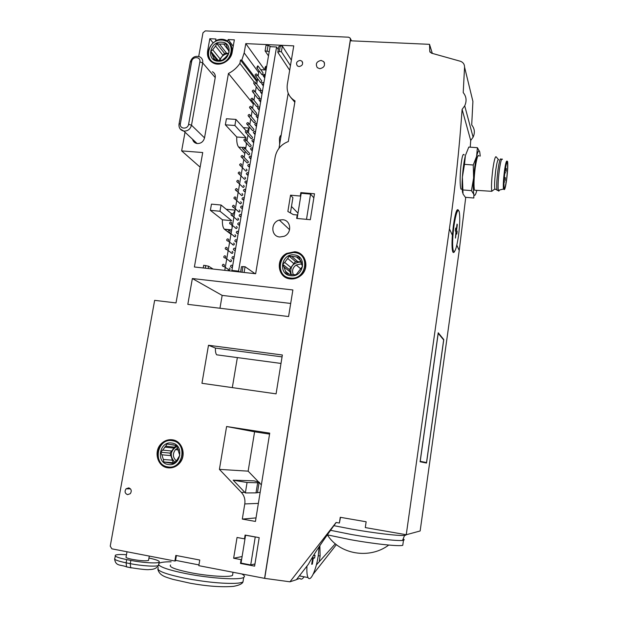 <?xml version="1.0" encoding="UTF-8"?>
<svg xmlns="http://www.w3.org/2000/svg" width="618" height="618" viewBox="0 0 618 618"><rect width="100%" height="100%" fill="white"/><g stroke="black" fill="none" stroke-linecap="round" stroke-linejoin="round"><path stroke-width="0.93" d="M289.054 274.091L285.586 271.395L286.211 273.589L291.387 274.678L296.115 274.67L302.503 266.42L298.95 257.134L289.062 256.099L287.694 258.478L293.89 263.623L295.504 261.538L301.298 261.87M294.183 254.91C307.362 255.744 303.855 277.652 290.808 275.713C277.667 274.755 281.244 253.048 294.183 254.91M301.429 262.233L300.34 262.047C292.608 262.92 289.587 267.123 291.263 274.67M290.885 274.608L289.301 269.548L293.89 263.623M296.648 257.103L300.68 260.587M298.023 261.8L291.912 256.609M295.504 261.538L289.062 256.099M290.916 267.463L284.651 262.403L282.712 264.311L283.909 266.953L290.197 271.912M287.694 258.478L284.651 262.403M289.301 269.548L282.712 264.311M283.909 266.953L285.586 271.395M294.554 252.623C310.653 253.619 306.381 280.394 290.437 278.023C274.392 276.833 278.764 250.36 294.554 252.623M290.483 278.556C278.339 277.783 275.782 259.444 286.953 253.921L294.747 252.291C305.833 252.886 309.649 268.992 300.201 275.721C297.25 277.938 294.014 278.888 290.483 278.556M293.388 274.67C291.727 270.831 292.646 267.609 296.153 265.022L300.51 264.033L301.878 264.326M174.176 462.843L173.194 462.681L172.376 460.178L163.384 459.483L163.801 462.009L173.403 463.6L176.825 460.232L179.792 455.35L176.547 445.547L166.96 444.002L165.717 446.188L174.639 447.185L175.983 445.454M171.928 443.075C184.712 444.566 180.819 467.123 168.181 464.489C155.435 462.867 159.39 440.526 171.928 443.075M173.635 463.376L171.302 463.214M166.713 462.449L174.044 462.975M176.918 446.273C170.182 450.877 169.471 456.184 174.801 462.202M178.826 463.554L179.235 463.562M172.376 460.178L170.05 453.11L174.639 447.185M173.805 444.914L169.857 444.45M171.665 451.024L162.673 450.113L160.603 452.214L161.854 454.794L170.869 455.597M165.717 446.188L162.673 450.113M170.05 453.11L160.603 452.214M161.854 454.794L163.384 459.483M173.194 462.681L163.801 462.009M172.337 440.719C187.957 442.519 183.214 470.089 167.772 466.868C152.206 464.867 157.042 437.614 172.337 440.719M167.864 467.324C157.853 466.103 154.044 451.148 161.816 443.979C164.936 440.982 168.529 439.753 172.592 440.286C182.186 441.368 186.451 455.435 179.374 462.967C176.138 466.466 172.306 467.926 167.864 467.324M176.277 460.796C172.716 457.451 172.461 453.72 175.504 449.603L177.745 448.042M215.087 59.822L213.465 57.837L213.944 59.575L218.795 60.525L223.098 60.046L227.872 54.701L229.108 52.244L225.933 44.002L219.506 44.117L216.794 43.569L215.574 46.026L222.936 55.326L224.465 53.341L228.637 53.264M221.53 42.171C233.72 42.248 230.197 62.287 218.154 61.197C205.995 61.004 209.572 41.136 221.53 42.171M228.49 53.557C224.141 53.944 221.283 56.261 219.908 60.51M218.926 60.533L222.936 55.326M223.878 44.318L228.606 50.452M226.791 53.457L219.506 44.117M224.465 53.341L216.794 43.569M220.139 58.957L212.716 49.741L210.815 51.34L211.966 53.897L217.15 60.263M215.574 46.026L212.716 49.741M218.239 60.479L210.815 51.34M211.966 53.897L213.465 57.837M221.908 40.07C236.787 40.155 232.499 64.643 217.775 63.306C202.936 63.059 207.308 38.826 221.908 40.07M217.845 63.886L213.426 62.712C202.495 57.76 209.788 38.679 222.117 39.853L227.532 41.576C237.358 47.262 229.633 65.114 217.845 63.886M222.264 60.201L227.223 55.921M462.658 192.893C462.001 189.873 461.909 184.604 462.38 177.096L463.036 194.029L465.354 197.289L473.813 198.007L473.89 194.469L471.449 190.638L473.612 177.984L473.249 165.014L476.609 156.377L477.405 147.687L479.761 152.02L480.248 156.122M464.504 164.349L462.38 177.096C462.982 168.637 463.994 161.452 465.4 155.551L464.504 164.349L473.249 165.014M465.4 155.551L468.784 147.076L477.405 147.687M462.782 189.919L471.449 190.638M476.818 190.398C475.605 195.095 474.624 196.454 473.89 194.469L473.682 193.612C473.141 190.522 473.125 185.307 473.612 177.984C474.253 169.502 475.257 162.302 476.609 156.377C477.745 151.765 478.687 150.027 479.444 151.163L479.761 152.02M475.698 190.305L474.485 190.205C473.643 186.018 473.898 178.494 475.25 167.632C476.748 157.799 478.046 153.936 479.12 156.037M474.485 190.205L491.758 191.31C491.194 186.829 491.565 179.382 492.863 168.977C494.261 159.506 495.42 155.527 496.339 157.042L498.355 159.459M495.744 189.363L494.802 189C494.354 185.176 494.67 178.849 495.775 170.027C496.957 161.993 497.923 158.602 498.687 159.861M497.899 190.406L496.988 190.329C496.432 186.551 496.764 179.745 497.984 169.919C499.29 161.02 500.333 157.505 501.105 159.39M499.421 190.05C498.95 191.317 498.587 191.449 498.332 190.437L498.309 190.329C497.799 186.435 498.147 179.668 499.344 170.027C500.626 161.267 501.654 157.721 502.419 159.39M504.064 189.548L503.477 189.023C503.067 185.554 503.392 179.537 504.458 170.97C505.501 163.693 506.358 160.441 507.023 161.205M506.629 179.738C505.493 187.656 504.597 190.8 503.948 189.17C503.515 185.802 503.84 179.753 504.914 171.008C506.072 163.075 506.961 159.946 507.594 161.622C508.027 165.045 507.702 171.086 506.629 179.738M506.551 179.336C505.516 186.52 504.705 189.363 504.126 187.887C503.732 184.828 504.018 179.344 504.999 171.425C506.042 164.241 506.853 161.406 507.424 162.92C507.818 166.018 507.525 171.495 506.551 179.336M505.2 180.456L505.346 177.652L505.2 180.456M506.142 171.348L506.289 168.513L506.142 171.348M505.215 169.904L505.717 166.883M507.262 162.472L507.301 162.913M464.188 154.94C463.044 152.847 461.932 156.709 460.843 166.528C459.892 177.381 459.908 184.898 460.904 189.093L462.164 189.193M458.525 210.414L458.502 210.359C456.988 207.718 455.281 212.77 453.388 225.5L452.361 235.273C451.789 243.438 451.912 248.884 452.724 251.603C453.218 252.955 453.851 252.87 454.632 251.341M470.236 147.177L470.715 140.471L462.11 109.401C459.344 148.544 455.118 188.335 449.425 228.776L406.25 534.74L420.147 530.97L459.228 250.475L465.74 197.32M443.778 339.552L438.224 332.778L420.085 461.762L426.52 463.036L443.778 339.552L443.315 339.498M336.377 544.628L313.171 574.207M470.715 140.471L473.102 137.173C475.126 132.685 474.663 128.606 471.704 124.936L472.909 101.398L464.558 67.107C464.543 64.326 463.222 62.403 460.603 61.321L431.356 53.125L429.78 51.317L429.525 44.334L350.298 40.78L264.705 578.371L289.942 581.808L296.393 579.699L308.459 564.188C313.032 555.474 322.279 541.569 336.192 522.488M405.655 534.632L405.562 535.273L406.265 534.732L365.292 527.579L366.142 521.777L340.255 517.289L339.39 523.044L336.099 522.473L289.942 581.808M462.11 109.401L464.713 105.817C466.914 100.935 466.412 96.524 463.214 92.584L464.558 67.107M339.39 523.044L340.503 517.336M316.37 564.922L335.327 543.778M304.55 576.895L303.855 577.119C302.295 579.275 300.981 579.699 299.923 578.402L296.54 579.506M299.815 575.296L300.17 576.053L302.805 576.555M319.127 546.745L318.239 555.744C316.2 569.95 310.499 582.48 308.05 577.56C307.015 575.567 306.652 571.75 306.961 566.119M311.742 563.987L312.368 564.11L313.249 558.363L314.639 557.992L315.064 555.258L313.674 555.605L313.759 555.057M312.368 564.11L311.696 564.304L312.577 558.541L311.449 558.842M312.229 557.544L314.639 557.992M311.889 558.108L313.249 558.363M311.719 558.386L312.577 558.541M319.321 561.121L320.109 555.991L319.877 545.632M185.021 132.206L181.646 150.892L202.727 152.538L176.014 302.928L154.647 300.348L110.243 546.15L111.873 548.838L174.871 561.036L175.829 555.435L199.761 560.032L198.811 565.671L264.705 578.371M264.566 578.409L350.406 39.351L350.182 38.1L348.614 37.196L205.292 30.9L202.982 32.793L198.71 56.454M212.399 71.742C214.631 72.955 215.574 74.909 215.234 77.613L204.527 137.868C203.415 141.731 200.95 143.623 197.119 143.546C194.709 143.113 193.202 141.7 192.6 139.313M300.085 60.402C296.609 61.275 295.713 63.121 297.405 65.941L299.066 66.566C302.496 65.74 303.415 63.917 301.831 61.089L300.085 60.402M282.364 354.995L276.084 393.851L201.947 383.291L208.49 345.269L282.364 354.995M290.537 195.18L300.286 196.037L300.85 192.607L314.492 193.789L310.329 219.707L296.648 218.424L297.204 214.971L293.341 214.608L287.864 211.48L290.537 195.18L292.909 197.706L290.468 212.607M321.097 60.425C316.555 61.483 315.296 63.893 317.304 67.671L319.745 68.691C324.18 67.725 325.501 65.361 323.693 61.591L321.097 60.425M282.642 219.73L279.328 220.07C270.437 222.302 270.8 236.524 279.799 236.988L284.064 236.323C292.291 233.28 291.124 220.093 282.642 219.73M294.701 251.75L286.675 253.419C275.103 259.104 277.721 278.108 290.29 278.903C293.952 279.243 297.312 278.262 300.363 275.945C310.105 268.977 306.142 252.36 294.701 251.75M292.878 289.958L192.36 278.54L187.818 304.357L288.583 316.54L292.878 289.958M241.329 492.361C244.241 495.582 245.392 499.444 244.774 503.933L242.302 519.089L255.45 521.438L269.726 433.133L226.597 426.513L219.413 469.379L241.329 492.361L244.813 492.345L233.195 480.178L253.952 480.85C258.919 481.963 260.618 482.604 259.05 482.774L247.061 482.511L233.195 480.178M172.499 439.815C168.305 439.267 164.597 440.534 161.368 443.616C153.326 451.024 157.258 466.497 167.609 467.772C172.206 468.39 176.176 466.884 179.521 463.245C186.821 455.458 182.403 440.935 172.499 439.815M254.608 566.142L259.189 537.645L245.099 535.072L244.489 538.842L237.042 537.475L233.643 558.239L241.097 559.653L240.479 563.446L254.608 566.142M215.921 38.988L209.819 38.71L207.602 51.062C206.891 56.408 208.714 60.355 213.079 62.905C220.093 66.883 230.962 60.858 232.167 52.283L234.361 39.838L228.189 39.552L227.663 41.058C223.986 38.826 219.969 38.687 215.628 40.649L215.921 38.988M295.018 100.912L295.018 100.912C288.985 97.219 286.412 91.719 287.316 84.411L293.759 45.863L245.786 43.608L244.172 52.878L258.718 72.561M244.172 52.878L241.816 60.093L240.502 60.023L239.908 63.407C236.949 67.779 233.125 71.132 228.444 73.472L194.392 266.991L255.651 273.743L275.188 156.91C276.764 149.486 281.136 144.365 288.312 141.537L295.041 100.927M128.768 487.872L126.064 488.807C124.388 491.495 124.89 493.442 127.555 494.647L130.298 493.674C131.928 490.978 131.418 489.047 128.768 487.872M269.572 434.099L254.593 431.797L248.142 471.155L258.664 482.055M259.321 482.743L261.368 484.86M290.699 303.446L222.163 295.404L219.962 308.243M303.515 257.467L304.002 257.467M296.632 252.098L296.818 252.685M232.314 387.617L237.358 357.59M282.055 356.887L215.443 348.081C215.288 351.364 215.705 353.604 216.679 354.817L218.44 355.056M215.443 348.081L208.49 345.269M215.628 40.649L216.014 41.136M209.819 38.71L213.164 42.936M228.189 39.552L233.225 46.25M194.639 141.221L194.431 142.395M181.646 150.892L200.132 167.169M174.871 561.036L175.473 560.928L176.393 555.551M198.942 564.914L175.566 560.348M232.754 574.029L232.53 575.397C229.749 577.536 207.857 576.154 190.05 572.585C175.133 569.464 168.644 566.938 170.583 565.006M241.792 573.998C244.465 575.381 245.107 576.517 243.716 577.397C240.016 580.31 210.058 578.448 185.647 573.535C169.324 570.198 160.301 567.208 158.579 564.582L158.849 563.655M159.212 563.214C160.958 562.256 164.929 561.785 171.14 561.808M148.946 558.039C156.864 559.746 160.247 561.152 159.096 562.249C157.242 563.655 142.287 562.712 130.846 560.41L126.705 559.599L126.134 562.828L126.535 566.837L127.254 567.1M130.846 560.41L130.267 563.639L130.668 567.656C141.321 569.348 147.617 569.974 149.548 569.533C153.558 569.564 156.493 568.313 158.37 565.779L158.579 564.582M126.474 554.725C120.533 554.331 116.856 554.485 115.435 555.173C114.214 556.316 117.976 557.791 126.705 559.599M148.606 559.978L148.521 560.456C145.879 561.152 140.549 560.812 132.522 559.421C127.547 558.394 125.408 557.552 126.087 556.895L126.999 551.766M300.85 192.607L301.46 193.287M306.497 219.344L310.576 194.083L301.213 193.272L297.119 218.463M300.286 196.037L300.696 196.485M291.48 206.466L297.976 213.164M297.204 214.971L297.621 215.388M310.576 194.083L313.844 197.853M192.36 278.54L222.163 295.404M242.302 519.089L256.022 517.899M226.597 426.513L254.593 431.797M219.413 469.379L248.142 471.155M244.813 492.345L245.354 492.948L256.022 492.878L260.163 492.276M245.354 492.948L247.061 482.511M240.479 563.446L241.592 563.199M250.723 564.945L255.234 537.003L245.57 535.234L241.043 563.098L250.723 564.945L254.964 563.956M244.489 538.842L244.998 538.765M233.643 558.239L242.109 556.532M241.097 559.653L241.615 559.545M235.064 210.421L232.94 214.098M231.657 213.751L221.066 205.021L219.985 211.248L231.727 220.688L222.41 219.792C222.225 224.388 222.851 227.509 224.288 229.147L230.97 234.261M231.835 225.261L232.183 227.192M219.985 211.248L210.375 210.344L222.41 219.792M221.066 205.021L211.464 204.133L210.375 210.344M235.103 210.151L226.219 209.27M246.142 130.831L235.937 119.405L226.412 118.756L225.354 124.821L236.748 137.003C236.555 141.893 237.196 145.269 238.679 147.123L244.821 153.542M228.444 73.472L253.31 104.071M213.094 269.046L208.544 266.204L203.693 265.276L203.222 267.965M255.072 273.674L245.06 266.721L241.507 266.667L240.587 272.082M245.06 266.721L244.095 272.468M278.988 148.281L288.189 93.194M269.224 51.603L265.091 50.939L266.057 45.276L268.088 45.377L270.939 46.705M277.861 52.005L278.78 46.613L280.294 45.948L282.333 46.049L291.372 60.139M245.786 43.608L264.728 69.911M241.816 60.093L257.343 80.603M240.502 60.023L257.119 81.9M239.908 63.407L254.276 82.148M290.452 65.655L281.375 51.734L282.333 46.049M281.375 51.734L279.328 51.634L277.814 52.283L289.68 70.274M278.278 49.571L276.57 46.976L270.066 46.667L231.889 270.414L233.179 271.263M294.5 101.955L294.701 100.734M276.57 46.976L238.533 271.147L239.799 271.99M238.533 271.147L231.889 270.414M281.144 135.373C280.41 135.388 279.83 136.493 279.421 138.687L279.645 144.388M259.035 70.753L258.123 76.029M257.66 78.733L256.748 84.079M256.292 86.729L255.358 92.144M254.917 94.747L253.975 100.232M253.534 102.781L252.577 108.343M252.152 110.831L251.186 116.47M250.769 118.895L249.788 124.62M249.378 126.984L248.382 132.785M247.988 135.087L246.984 140.974M246.597 143.206L245.57 149.177M245.199 151.348L244.156 157.405M243.801 159.506L224.774 270.336M266.088 69.988L260.742 69.703M261.522 74.145L262.326 74.778L263.106 72.939L258.44 66.535M260.163 82.055L260.966 82.704L261.723 80.842L257.057 74.6M258.803 89.989L259.606 90.653C260.804 90.298 261.051 89.672 260.332 88.768L255.674 82.681M257.436 97.938L258.247 98.617C259.467 98.239 259.699 97.613 258.942 96.717L254.292 90.776M256.068 105.902L256.879 106.597C258.115 106.211 258.339 105.57 257.544 104.681L252.901 98.903M254.693 113.89L255.512 114.6C256.771 114.191 256.98 113.542 256.138 112.661L251.503 107.038M253.318 121.885L254.137 122.619C255.419 122.186 255.613 121.537 254.732 120.664L250.112 115.195M251.943 129.904L252.762 130.661C254.068 130.205 254.245 129.548 253.318 128.683L248.706 123.376M250.56 137.945L251.387 138.71C252.708 138.239 252.878 137.575 251.897 136.725L247.308 131.572M249.178 146.002L250.004 146.79C251.348 146.288 251.503 145.624 250.475 144.782L245.894 139.792M247.787 154.075L248.621 154.879C249.981 154.353 250.12 153.681 249.046 152.862L244.489 148.026M246.397 162.163L247.231 162.99C248.614 162.441 248.737 161.769 247.617 160.966L243.075 156.284M245.006 170.298L245.856 171.124C247.239 170.537 247.354 169.857 246.188 169.085M243.616 178.471L244.512 179.274C245.856 178.664 245.949 177.976 244.798 177.235M242.225 186.667L243.16 187.447C244.465 186.798 244.543 186.118 243.399 185.4M240.827 194.886L241.8 195.628C243.075 194.956 243.137 194.276 242.001 193.581M239.436 203.121L240.441 203.832C241.677 203.137 241.723 202.457 240.595 201.777M238.03 211.371L239.081 212.051C240.271 211.333 240.309 210.653 239.189 209.996M236.632 219.645L237.714 220.286C238.865 219.552 238.888 218.865 237.783 218.239M235.234 227.942L236.339 228.544C237.459 227.787 237.466 227.107 236.37 226.497M233.828 236.254L234.964 236.818C236.045 236.045 236.037 235.365 234.956 234.77M232.422 244.589L233.581 245.107C234.624 244.319 234.608 243.639 233.534 243.067M231.008 252.94L232.198 253.419C233.202 252.615 233.179 251.943 232.113 251.387M229.602 261.314L230.808 261.746C231.781 260.935 231.742 260.255 230.684 259.722M228.189 269.711L229.409 270.089C230.352 269.27 230.298 268.598 229.255 268.073M223.144 266.42L223.662 266.343C224.62 265.508 224.573 264.821 223.515 264.295L223.005 264.373C222.04 265.207 222.086 265.887 223.144 266.42M231.333 267.316L231.874 267.231C232.808 266.381 232.754 265.701 231.696 265.184L231.171 265.269C230.22 266.111 230.275 266.791 231.333 267.316M224.612 257.922L225.091 257.861C226.08 257.034 226.041 256.346 224.975 255.806L224.504 255.867C223.5 256.686 223.538 257.374 224.612 257.922M232.785 258.795L233.295 258.726C234.268 257.891 234.222 257.204 233.148 256.671L232.662 256.74C231.673 257.575 231.719 258.254 232.785 258.795M226.064 249.448L226.512 249.394C227.54 248.583 227.509 247.895 226.427 247.331L225.995 247.378C224.96 248.189 224.983 248.884 226.064 249.448M234.237 250.298L234.709 250.244C235.713 249.417 235.682 248.73 234.601 248.181L234.145 248.235C233.125 249.054 233.156 249.742 234.237 250.298M227.517 240.989L227.926 240.95C228.992 240.147 228.977 239.46 227.88 238.88L227.486 238.919C226.412 239.714 226.427 240.402 227.517 240.989M235.69 241.823L236.115 241.777C237.165 240.966 237.142 240.278 236.045 239.707L235.636 239.753C234.577 240.556 234.593 241.244 235.69 241.823M228.969 232.553L229.34 232.522C230.437 231.735 230.437 231.047 229.332 230.444L228.977 230.475C227.864 231.256 227.864 231.951 228.969 232.553M237.134 233.365L237.521 233.334C238.602 232.538 238.594 231.843 237.49 231.256L237.119 231.286C236.022 232.074 236.022 232.77 237.134 233.365M230.421 224.133L230.746 224.118C231.881 223.345 231.889 222.65 230.777 222.032L230.46 222.055C229.317 222.82 229.301 223.515 230.421 224.133M238.571 224.929L238.919 224.906C240.039 224.125 240.047 223.438 238.934 222.82L238.602 222.843C237.466 223.616 237.459 224.311 238.571 224.929M231.858 215.736L232.144 215.728C233.318 214.979 233.349 214.284 232.221 213.643L231.951 213.658C230.761 214.4 230.738 215.095 231.858 215.736M240.008 216.516L240.309 216.493C241.476 215.736 241.491 215.041 240.371 214.415L240.078 214.423C238.903 215.18 238.88 215.875 240.008 216.516M233.303 207.362L233.542 207.354C234.755 206.628 234.794 205.933 233.666 205.269L233.434 205.276C232.206 206.003 232.167 206.698 233.303 207.362M241.445 208.119L241.7 208.104C242.905 207.37 242.936 206.675 241.8 206.018L241.561 206.026C240.34 206.76 240.302 207.455 241.445 208.119M234.74 199.004L234.94 199.004C236.192 198.293 236.246 197.606 235.095 196.918L234.91 196.918C233.65 197.621 233.596 198.316 234.74 199.004M242.874 199.738L243.083 199.738C244.326 199.019 244.38 198.324 243.229 197.644L243.036 197.652C241.777 198.355 241.723 199.05 242.874 199.738M236.176 190.668L236.323 190.668C237.613 189.989 237.683 189.293 236.532 188.583L236.393 188.583C235.087 189.255 235.018 189.95 236.176 190.668M244.303 191.379L244.465 191.379C245.748 190.692 245.817 189.996 244.658 189.293L244.512 189.293C243.214 189.973 243.144 190.668 244.303 191.379M237.606 182.349L237.714 182.349C239.042 181.7 239.12 181.004 237.961 180.271L237.86 180.271C236.524 180.919 236.439 181.607 237.606 182.349M245.725 183.044L245.84 183.044C247.169 182.387 247.246 181.692 246.08 180.958L245.979 180.958C244.643 181.607 244.558 182.302 245.725 183.044M239.027 174.052L239.096 174.052C240.456 173.426 240.556 172.731 239.39 171.982L239.336 171.974C237.961 172.592 237.86 173.287 239.027 174.052M247.146 174.724L247.215 174.732C248.583 174.098 248.675 173.403 247.501 172.646L247.447 172.646C246.072 173.264 245.972 173.959 247.146 174.724M240.456 165.771L240.472 165.771C241.877 165.176 241.986 164.488 240.811 163.7L240.804 163.7C239.39 164.295 239.274 164.983 240.456 165.771M248.567 166.427L248.583 166.427C249.989 165.833 250.105 165.137 248.915 164.357L248.915 164.357C247.494 164.944 247.378 165.632 248.567 166.427M241.877 157.513C243.276 156.949 243.407 156.261 242.271 155.45L242.233 155.45C240.827 156.014 240.696 156.702 241.847 157.505L241.877 157.513M249.981 158.146C251.387 157.582 251.518 156.895 250.375 156.084L250.329 156.084C248.923 156.648 248.791 157.335 249.95 158.146L249.981 158.146M243.291 149.27C244.674 148.737 244.821 148.05 243.731 147.223L243.646 147.215C242.264 147.756 242.117 148.436 243.222 149.262L243.291 149.27M251.387 149.888C252.77 149.355 252.916 148.668 251.827 147.833L251.742 147.826C250.352 148.366 250.213 149.046 251.31 149.88L251.387 149.888M244.705 141.051C246.064 140.541 246.227 139.861 245.184 139.011L245.06 138.996C243.693 139.513 243.538 140.193 244.589 141.035L244.705 141.051M252.793 141.646C254.16 141.136 254.322 140.456 253.28 139.606L253.148 139.591C251.781 140.101 251.619 140.78 252.677 141.63L252.793 141.646M246.119 132.847C247.455 132.36 247.633 131.688 246.636 130.823L246.466 130.8C245.122 131.286 244.952 131.966 245.956 132.824L246.119 132.847M254.199 133.426C255.543 132.94 255.721 132.267 254.732 131.402L254.554 131.371C253.202 131.858 253.032 132.538 254.037 133.395L254.199 133.426M247.524 124.666C248.845 124.203 249.031 123.53 248.088 122.658L247.872 122.619C246.551 123.09 246.366 123.754 247.324 124.627L247.524 124.666M255.597 125.222C256.918 124.766 257.111 124.094 256.169 123.214L255.952 123.175C254.624 123.639 254.438 124.311 255.388 125.184L255.597 125.222M248.923 116.501C250.228 116.06 250.429 115.396 249.525 114.508L249.278 114.461C247.972 114.909 247.779 115.574 248.683 116.454L248.923 116.501M256.995 117.041C258.301 116.601 258.502 115.945 257.613 115.048L257.351 114.994C256.045 115.435 255.844 116.099 256.748 116.987L256.995 117.041M250.329 108.351C251.603 107.934 251.82 107.277 250.962 106.381L250.676 106.319C249.394 106.744 249.185 107.401 250.051 108.289L250.329 108.351M258.394 108.876C259.668 108.459 259.884 107.802 259.042 106.906L258.741 106.837C257.459 107.254 257.243 107.911 258.1 108.807L258.394 108.876M251.727 100.224C252.986 99.83 253.21 99.174 252.399 98.277L252.074 98.2C250.808 98.602 250.591 99.251 251.41 100.155L251.727 100.224M259.784 100.726C261.043 100.34 261.267 99.691 260.472 98.78L260.132 98.695C258.872 99.096 258.641 99.745 259.452 100.649L259.784 100.726M253.117 92.121C254.361 91.734 254.593 91.093 253.828 90.189L253.465 90.097C252.221 90.483 251.989 91.124 252.77 92.028L253.117 92.121M261.175 92.607C262.411 92.229 262.65 91.588 261.893 90.676L261.514 90.576C260.278 90.954 260.039 91.595 260.804 92.507L261.175 92.607M254.508 84.033C255.728 83.669 255.976 83.028 255.249 82.117L254.855 82.009C253.635 82.379 253.388 83.021 254.129 83.924L254.508 84.033M262.557 84.496C263.77 84.141 264.025 83.507 263.307 82.588L262.905 82.472C261.684 82.835 261.437 83.469 262.156 84.38L262.557 84.496M255.898 75.96C257.096 75.612 257.351 74.987 256.663 74.067L256.246 73.944C255.041 74.299 254.786 74.932 255.481 75.836L255.898 75.96M263.94 76.408L264.72 74.523L264.28 74.392C263.083 74.732 262.828 75.365 263.507 76.277L263.94 76.408M257.281 67.91L258.077 66.041L257.629 65.902L256.841 67.771L257.281 67.91M265.315 68.335L266.126 66.474L265.663 66.327L264.859 68.189L265.315 68.335M265.091 50.939L268.49 55.883M290.893 97.629L294.832 102.217M249.209 127.996L247.185 131.232M235.937 119.405L234.886 125.485L245.987 137.675L245.933 139.83M246.111 142.681L246.397 144.38M245.987 137.675L236.748 137.003M234.886 125.485L225.354 124.821M429.525 44.334L432.306 53.318M405.562 535.273L404.589 535.412C399.019 536.038 374.462 533.156 351.827 529.139L333.874 525.671M403.137 538.911C404.396 539.545 404.512 539.993 403.477 540.263L402.519 540.418C397.065 541.129 373.257 538.409 351.325 534.485L330.53 530.306M402.928 544.164L402.766 545.315C399.259 546.606 374.06 543.948 350.553 539.692L327.301 534.848M453.967 225.779C455.891 213.581 457.598 208.745 459.089 211.279C460.171 215.968 459.954 224.272 458.44 236.2C456.555 248.366 454.84 253.233 453.295 250.8C452.214 246.211 452.438 237.868 453.967 225.779M456.285 229.463L455.682 228.05L455.311 230.645L455.922 232.051L455.458 238.092L456.215 232.716L456.81 234.098L457.165 231.534L456.571 230.143L457.328 224.774L457.042 224.087L456.285 229.463L455.489 229.394M455.404 230.035L456.571 230.143M455.636 231.395L457.165 231.534M420.116 461.576L426.52 462.573L443.662 339.923L438.154 333.295M420.155 461.298L426.52 462.573M420.217 461.306L438.224 333.303M456.826 245.161L459.228 250.475M449.425 228.776L452.361 235.273M320.109 555.991L318.255 555.652M350.406 39.351L351.109 40.819M207.602 51.062L208.081 51.649M158.424 565.485C156.223 566.837 141.499 565.91 130.267 563.639L126.134 562.828C117.397 561.005 113.642 559.506 114.863 558.34L115.28 556.007M243.299 579.985L242.982 581.917C241.754 582.666 239.127 583.145 235.11 583.346C221.692 583.693 204.937 581.994 184.852 578.232C164.519 573.921 155.713 570.414 158.44 567.703M114.616 559.066C115.736 566.459 120.294 564.389 126.535 566.837L131.379 567.919M215.234 77.613L202.704 62.92C203.059 60.124 202.094 58.107 199.792 56.864C195.265 55.481 192.121 57.111 190.359 61.754M204.527 137.868L191.495 125.207L202.704 62.92L199.861 61.893C201.028 56.532 192.453 56.099 191.68 61.46L190.305 62.024L179.058 123.909M180.139 128.93L183.84 131.101C187.795 131.163 190.344 129.201 191.495 125.207L188.614 124.264L199.861 61.893M197.119 143.546L183.84 131.101C180.286 130.182 178.679 127.856 179.019 124.125L180.386 123.685C179.189 129.123 187.826 129.749 188.614 124.264M180.386 123.685L191.68 61.46M244.774 503.933L258.37 503.384M256.022 492.878L257.66 482.789M231.696 230.035L224.489 229.324M205.732 265.501L205.269 268.189M208.544 266.204L208.142 268.506M242.982 266.497L242.009 272.237M279.328 51.634L280.294 45.948M267.115 51.039L268.088 45.377M245.833 147.663L244.288 147.547M242.905 147.439L238.679 147.123M429.78 51.317L430.082 52.275M296.153 265.022L301.005 269.046M164.682 447.1L173.635 448.073M175.504 449.603L178.718 449.943M213.426 62.712L213.898 63.283M494.802 189L491.758 191.31M496.841 189.456L494.863 189.293M498.332 190.437L496.988 190.329M503.477 189.023L498.309 190.329M503.948 189.17L503.492 189.131M507.424 162.92L506.737 162.866M504.319 177.567L505.23 177.644M504.018 181.862L504.782 181.924M505.555 168.459L506.173 168.505M504.829 172.731L505.725 172.801M462.187 189.193L460.904 189.093M308.05 577.56L300.17 576.053M350.306 38.362L351.495 40.834M280.997 363.438L216.679 354.817M323.693 61.591L324.527 63.051M233.032 572.299L232.53 575.397M159.096 562.249L158.702 564.512M243.716 577.397L242.982 581.917C242.318 583.809 239.158 585.292 233.496 586.366C221.839 587.324 207.548 586.304 190.614 583.307L172.716 579.313C167.045 577.32 159.506 576.277 157.822 569.17M149.286 556.084L148.521 560.456M279.328 220.07L289.603 229.711M286.675 253.419L287.146 253.82M257.474 492.484L259.05 482.774M161.368 443.616L162.094 443.701M231.719 229.881L224.288 229.147M229.409 270.089L223.662 266.343M232.376 267.563L231.874 267.231M230.808 261.746L225.091 257.861M233.82 259.089L233.295 258.726M232.198 253.419L226.512 249.394M235.257 250.645L234.709 250.244M233.581 245.107L227.926 240.95M236.702 242.217L236.115 241.777M234.964 236.818L229.34 232.522M238.131 233.813L237.521 233.334M236.339 228.544L230.746 224.118M239.56 225.431L238.919 224.906M237.714 220.286L232.144 215.728M240.989 217.065L240.309 216.493M239.081 212.051L233.542 207.354M242.41 208.729L241.7 208.104M240.441 203.832L234.94 199.004M243.832 200.41L243.083 199.738M241.8 195.628L236.323 190.668M245.246 192.113L244.465 191.379M243.16 187.447L237.714 182.349M246.659 183.832L245.84 183.044M244.512 179.274L239.096 174.052M248.073 175.574L247.215 174.732M245.856 171.124L240.472 165.771M249.479 167.339L248.583 166.427M247.208 162.99L241.847 157.505M250.877 159.12L249.95 158.146M248.552 154.871L243.222 149.262M252.275 150.916L251.31 149.88M249.888 146.775L244.589 141.035M253.674 142.735L252.677 141.63M251.232 138.687L245.956 132.824M255.064 134.577L254.037 133.395M252.569 130.622L247.324 124.627M256.455 126.427L255.388 125.184M253.905 122.573L248.683 116.454M257.845 118.308L256.748 116.987M255.234 114.539L250.051 108.289M259.228 110.197L258.1 108.807M256.57 106.528L251.41 100.155M260.603 102.109L259.452 100.649M257.899 98.525L252.77 92.028M261.986 94.036L260.804 92.507M259.228 90.545L254.129 83.924M263.361 85.979L262.156 84.38M260.557 82.588L255.481 75.836M264.728 77.945L263.507 76.277M261.885 74.639L256.841 67.771M266.095 69.919L264.859 68.189M281.113 135.558L280.672 135.527M249.108 128.065L243.307 127.656M280.981 136.354L280.116 136.292M126.064 488.807L130.452 488.83M301.831 61.089L302.627 62.387M464.713 105.817L473.102 137.173M402.519 540.418L404.589 535.412M403.477 540.263L402.766 545.315M327.355 534.864C339.46 554.392 369.456 559.638 388.745 545.053M458.502 210.359L456.88 210.213M453.295 250.8L452.484 250.723"/></g></svg>
